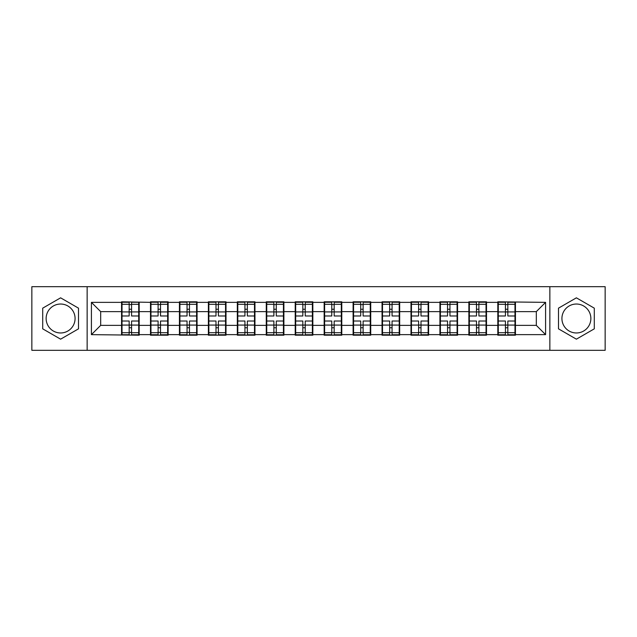 <?xml version="1.0" encoding="UTF-8"?>
<svg xmlns="http://www.w3.org/2000/svg" width="637" height="637" viewBox="0 0 637 637"><rect width="100%" height="100%" fill="white"/><g stroke="black" fill="none" stroke-linecap="round" stroke-linejoin="round"><path stroke-width="0.96" d="M576.389 304.032A14.468 14.468 0 0 0 561.922 318.5A14.468 14.468 0 0 0 576.389 332.968A14.468 14.468 0 0 0 590.865 318.5A14.468 14.468 0 0 0 576.389 304.032M60.611 332.968A14.468 14.468 0 0 1 46.135 318.5A14.468 14.468 0 0 1 60.611 304.032A14.468 14.468 0 0 1 75.078 318.5A14.468 14.468 0 0 1 60.611 332.968M549.858 350.318L605.15 350.318L605.15 286.682L549.858 286.682L549.858 350.318L87.142 350.318L87.142 286.682L31.85 286.682L31.85 350.318L87.142 350.318M515.444 317.107L514.983 317.107M498.285 317.107L497.816 317.107M497.816 319.893L498.285 319.893M514.983 319.893L515.444 319.893M486.501 317.107L486.039 317.107M469.342 317.107L468.872 317.107M468.872 319.893L469.342 319.893M486.039 319.893L486.501 319.893M457.557 317.107L457.095 317.107M440.398 317.107L439.928 317.107M439.928 319.893L440.398 319.893M457.095 319.893L457.557 319.893M428.613 317.107L428.152 317.107M411.454 317.107L410.992 317.107M410.992 319.893L411.454 319.893M428.152 319.893L428.613 319.893M399.67 317.107L399.208 317.107M382.511 317.107L382.049 317.107M382.049 319.893L382.511 319.893M399.208 319.893L399.67 319.893M370.726 317.107L370.264 317.107M353.567 317.107L353.105 317.107M353.105 319.893L353.567 319.893M370.264 319.893L370.726 319.893M341.782 317.107L341.321 317.107M324.623 317.107L324.161 317.107M324.161 319.893L324.623 319.893M341.321 319.893L341.782 319.893M312.839 317.107L312.377 317.107M295.679 317.107L295.218 317.107M295.218 319.893L295.679 319.893M312.377 319.893L312.839 319.893M283.895 317.107L283.433 317.107M266.736 317.107L266.274 317.107M266.274 319.893L266.736 319.893M283.433 319.893L283.895 319.893M254.951 317.107L254.489 317.107M237.792 317.107L237.33 317.107M237.33 319.893L237.792 319.893M254.489 319.893L254.951 319.893M226.008 317.107L225.546 317.107M208.848 317.107L208.387 317.107M208.387 319.893L208.848 319.893M225.546 319.893L226.008 319.893M197.072 317.107L196.602 317.107M179.905 317.107L179.443 317.107M179.443 319.893L179.905 319.893M196.602 319.893L197.072 319.893M168.128 317.107L167.658 317.107M150.961 317.107L150.499 317.107M150.499 319.893L150.961 319.893M167.658 319.893L168.128 319.893M549.858 286.682L87.142 286.682M536.314 325.364L536.314 311.636L515.444 311.636L515.444 325.364L536.314 325.364L545.591 334.64L545.591 302.36L497.816 301.803L497.816 311.636L486.501 311.636L486.501 325.364L497.816 325.364L497.816 311.636M545.591 334.64L515.444 334.64L515.444 335.197L497.816 335.197L497.816 334.64L486.501 334.64L486.501 335.197L468.872 335.197L468.872 334.64L457.557 334.64L457.557 335.197L439.928 335.197L439.928 334.64L428.613 334.64L428.613 335.197L410.992 335.197L410.992 334.64L399.67 334.64L399.67 335.197L382.049 335.197L382.049 334.64L370.726 334.64L370.726 335.197L353.105 335.197L353.105 334.64L341.782 334.64L341.782 335.197L324.161 335.197L324.161 334.64L312.839 334.64L312.839 335.197L295.218 335.197L295.218 334.64L283.895 334.64L283.895 335.197L266.274 335.197L266.274 334.64L254.951 334.64L254.951 335.197L237.33 335.197L237.33 334.64L226.008 334.64L226.008 335.197L208.387 335.197L208.387 334.64L197.072 334.64L197.072 335.197L179.443 335.197L179.443 334.64L168.128 334.64L168.128 335.197L150.499 335.197L150.499 334.64L139.185 334.64L139.185 335.197L91.409 334.64L91.409 302.36L121.556 302.36L121.556 311.636L100.686 311.636L100.686 325.364L121.556 325.364L121.556 311.636M497.816 302.36L486.501 302.36L486.501 301.803L468.872 301.803L468.872 302.36L457.557 302.36L457.557 301.803L439.928 301.803L439.928 302.36L428.613 302.36L428.613 301.803L410.992 301.803L410.992 302.36L399.67 302.36L399.67 301.803L382.049 301.803L382.049 302.36L370.726 302.36L370.726 301.803L353.105 301.803L353.105 302.36L341.782 302.36L341.782 301.803L324.161 301.803L324.161 302.36L312.839 302.36L312.839 301.803L295.218 301.803L295.218 302.36L283.895 302.36L283.895 301.803L266.274 301.803L266.274 302.36L254.951 302.36L254.951 301.803L237.33 301.803L237.33 302.36L226.008 302.36L226.008 301.803L208.387 301.803L208.387 302.36L197.072 302.36L197.072 301.803L179.443 301.803L179.443 302.36L168.128 302.36L168.128 301.803L150.499 301.803L150.499 302.36L121.556 301.803L121.556 302.36M497.816 325.364L497.816 334.64M486.501 325.364L486.501 334.64M486.501 302.36L486.501 311.636M457.557 325.364L468.872 325.364L468.872 311.636L457.557 311.636L457.557 334.64M468.872 325.364L468.872 334.64M468.872 302.36L468.872 311.636M457.557 302.36L457.557 311.636M428.613 325.364L439.928 325.364L439.928 311.636L428.613 311.636L428.613 334.64M439.928 325.364L439.928 334.64M439.928 302.36L439.928 311.636M428.613 302.36L428.613 311.636M399.67 325.364L410.992 325.364L410.992 311.636L399.67 311.636L399.67 334.64M410.992 325.364L410.992 334.64M410.992 302.36L410.992 311.636M399.67 302.36L399.67 311.636M370.726 325.364L382.049 325.364L382.049 311.636L370.726 311.636L370.726 334.64M382.049 325.364L382.049 334.64M382.049 302.36L382.049 311.636M370.726 302.36L370.726 311.636M341.782 325.364L353.105 325.364L353.105 311.636L341.782 311.636L341.782 334.64M353.105 325.364L353.105 334.64M353.105 302.36L353.105 311.636M341.782 302.36L341.782 311.636M312.839 325.364L324.161 325.364L324.161 311.636L312.839 311.636L312.839 334.64M324.161 325.364L324.161 334.64M324.161 302.36L324.161 311.636M312.839 302.36L312.839 311.636M283.895 325.364L295.218 325.364L295.218 311.636L283.895 311.636L283.895 334.64M295.218 325.364L295.218 334.64M295.218 302.36L295.218 311.636M283.895 302.36L283.895 311.636M254.951 325.364L266.274 325.364L266.274 311.636L254.951 311.636L254.951 334.64M266.274 325.364L266.274 334.64M266.274 302.36L266.274 311.636M254.951 302.36L254.951 311.636M226.008 325.364L237.33 325.364L237.33 311.636L226.008 311.636L226.008 334.64M237.33 325.364L237.33 334.64M237.33 302.36L237.33 311.636M226.008 302.36L226.008 311.636M197.072 325.364L208.387 325.364L208.387 311.636L197.072 311.636L197.072 334.64M208.387 325.364L208.387 334.64M208.387 302.36L208.387 311.636M197.072 302.36L197.072 311.636M168.128 325.364L179.443 325.364L179.443 311.636L168.128 311.636L168.128 334.64M179.443 325.364L179.443 334.64M179.443 302.36L179.443 311.636M168.128 302.36L168.128 311.636M139.185 325.364L150.499 325.364L150.499 311.636L139.185 311.636L139.185 334.64M150.499 325.364L150.499 334.64M150.499 302.36L150.499 311.636M139.185 302.36L139.185 311.636M139.185 317.107L138.715 317.107M122.017 317.107L121.556 317.107M121.556 319.893L122.017 319.893M138.715 319.893L139.185 319.893M121.556 325.364L121.556 334.64M100.686 325.364L91.409 334.64M91.409 302.36L100.686 311.636M515.444 325.364L515.444 334.64M515.444 302.36L515.444 311.636M545.591 302.36L536.314 311.636M60.611 297.829L42.703 308.165L42.703 328.835L60.611 339.171L78.51 328.835L78.51 308.165L60.611 297.829M558.49 328.835L576.389 339.171L594.297 328.835L594.297 308.165L576.389 297.829L558.49 308.165L558.49 328.835M122.017 311.923L129.16 311.923L129.16 302.264L122.017 302.264L122.017 321.008L129.16 321.008L129.16 325.077L131.572 325.061L131.572 321.008L138.715 321.008L138.715 302.264L131.572 302.264L131.572 304.303L138.715 304.303M129.16 309.24L131.572 309.24M131.572 304.582L129.16 304.582M122.017 315.992L129.16 315.992L129.16 311.923L131.572 311.939L131.572 315.992L138.715 315.992M122.017 304.303L129.16 304.303M129.16 332.418L131.572 332.418M129.16 327.76L131.572 327.76M122.017 334.736L129.16 334.736L129.16 332.697L122.017 332.697L122.017 334.736M122.017 321.008L122.017 325.077L129.16 325.077L129.16 332.697M122.017 325.077L122.017 332.697M138.715 321.008L138.715 334.736L131.572 334.736L131.572 332.697L138.715 332.697M138.715 325.077L131.572 325.077L131.572 332.697M138.715 311.923L131.572 311.923L131.572 304.303M150.961 311.923L158.103 311.923L158.103 302.264L150.961 302.264L150.961 321.008L158.103 321.008L158.103 325.077L160.516 325.061L160.516 321.008L167.658 321.008L167.658 302.264L160.516 302.264L160.516 304.303L167.658 304.303M158.103 309.24L160.516 309.24M160.516 304.582L158.103 304.582M150.961 315.992L158.103 315.992L158.103 311.923L160.516 311.939L160.516 315.992L167.658 315.992M150.961 304.303L158.103 304.303M158.103 332.418L160.516 332.418M158.103 327.76L160.516 327.76M150.961 334.736L158.103 334.736L158.103 332.697L150.961 332.697L150.961 334.736M150.961 321.008L150.961 325.077L158.103 325.077L158.103 332.697M150.961 325.077L150.961 332.697M167.658 321.008L167.658 334.736L160.516 334.736L160.516 332.697L167.658 332.697M167.658 325.077L160.516 325.077L160.516 332.697M167.658 311.923L160.516 311.923L160.516 304.303M179.905 311.923L187.047 311.923L187.047 302.264L179.905 302.264L179.905 321.008L187.047 321.008L187.047 325.077L189.46 325.061L189.46 321.008L196.602 321.008L196.602 302.264L189.46 302.264L189.46 304.303L196.602 304.303M187.047 309.24L189.46 309.24M189.46 304.582L187.047 304.582M179.905 315.992L187.047 315.992L187.047 311.923L189.46 311.939L189.46 315.992L196.602 315.992M179.905 304.303L187.047 304.303M187.047 332.418L189.46 332.418M187.047 327.76L189.46 327.76M179.905 334.736L187.047 334.736L187.047 332.697L179.905 332.697L179.905 334.736M179.905 321.008L179.905 325.077L187.047 325.077L187.047 332.697M179.905 325.077L179.905 332.697M196.602 321.008L196.602 334.736L189.46 334.736L189.46 332.697L196.602 332.697M196.602 325.077L189.46 325.077L189.46 332.697M196.602 311.923L189.46 311.923L189.46 304.303M208.848 311.923L215.991 311.923L215.991 302.264L208.848 302.264L208.848 321.008L215.991 321.008L215.991 325.077L218.403 325.061L218.403 321.008L225.546 321.008L225.546 302.264L218.403 302.264L218.403 304.303L225.546 304.303M215.991 309.24L218.403 309.24M218.403 304.582L215.991 304.582M208.848 315.992L215.991 315.992L215.991 311.923L218.403 311.939L218.403 315.992L225.546 315.992M208.848 304.303L215.991 304.303M215.991 332.418L218.403 332.418M215.991 327.76L218.403 327.76M208.848 334.736L215.991 334.736L215.991 332.697L208.848 332.697L208.848 334.736M208.848 321.008L208.848 325.077L215.991 325.077L215.991 332.697M208.848 325.077L208.848 332.697M225.546 321.008L225.546 334.736L218.403 334.736L218.403 332.697L225.546 332.697M225.546 325.077L218.403 325.077L218.403 332.697M225.546 311.923L218.403 311.923L218.403 304.303M237.792 311.923L244.934 311.923L244.934 302.264L237.792 302.264L237.792 321.008L244.934 321.008L244.934 325.077L247.347 325.061L247.347 321.008L254.489 321.008L254.489 302.264L247.347 302.264L247.347 304.303L254.489 304.303M244.934 309.24L247.347 309.24M247.347 304.582L244.934 304.582M237.792 315.992L244.934 315.992L244.934 311.923L247.347 311.939L247.347 315.992L254.489 315.992M237.792 304.303L244.934 304.303M244.934 332.418L247.347 332.418M244.934 327.76L247.347 327.76M237.792 334.736L244.934 334.736L244.934 332.697L237.792 332.697L237.792 334.736M237.792 321.008L237.792 325.077L244.934 325.077L244.934 332.697M237.792 325.077L237.792 332.697M254.489 321.008L254.489 334.736L247.347 334.736L247.347 332.697L254.489 332.697M254.489 325.077L247.347 325.077L247.347 332.697M254.489 311.923L247.347 311.923L247.347 304.303M266.736 311.923L273.878 311.923L273.878 302.264L266.736 302.264L266.736 321.008L273.878 321.008L273.878 325.077L276.291 325.061L276.291 321.008L283.433 321.008L283.433 302.264L276.291 302.264L276.291 304.303L283.433 304.303M273.878 309.24L276.291 309.24M276.291 304.582L273.878 304.582M266.736 315.992L273.878 315.992L273.878 311.923L276.291 311.939L276.291 315.992L283.433 315.992M266.736 304.303L273.878 304.303M273.878 332.418L276.291 332.418M273.878 327.76L276.291 327.76M266.736 334.736L273.878 334.736L273.878 332.697L266.736 332.697L266.736 334.736M266.736 321.008L266.736 325.077L273.878 325.077L273.878 332.697M266.736 325.077L266.736 332.697M283.433 321.008L283.433 334.736L276.291 334.736L276.291 332.697L283.433 332.697M283.433 325.077L276.291 325.077L276.291 332.697M283.433 311.923L276.291 311.923L276.291 304.303M295.679 311.923L302.822 311.923L302.822 302.264L295.679 302.264L295.679 321.008L302.822 321.008L302.822 325.077L305.234 325.061L305.234 321.008L312.377 321.008L312.377 302.264L305.234 302.264L305.234 304.303L312.377 304.303M302.822 309.24L305.234 309.24M305.234 304.582L302.822 304.582M295.679 315.992L302.822 315.992L302.822 311.923L305.234 311.939L305.234 315.992L312.377 315.992M295.679 304.303L302.822 304.303M302.822 332.418L305.234 332.418M302.822 327.76L305.234 327.76M295.679 334.736L302.822 334.736L302.822 332.697L295.679 332.697L295.679 334.736M295.679 321.008L295.679 325.077L302.822 325.077L302.822 332.697M295.679 325.077L295.679 332.697M312.377 321.008L312.377 334.736L305.234 334.736L305.234 332.697L312.377 332.697M312.377 325.077L305.234 325.077L305.234 332.697M312.377 311.923L305.234 311.923L305.234 304.303M324.623 311.923L331.766 311.923L331.766 302.264L324.623 302.264L324.623 321.008L331.766 321.008L331.766 325.077L334.178 325.061L334.178 321.008L341.321 321.008L341.321 302.264L334.178 302.264L334.178 304.303L341.321 304.303M331.766 309.24L334.178 309.24M334.178 304.582L331.766 304.582M324.623 315.992L331.766 315.992L331.766 311.923L334.178 311.939L334.178 315.992L341.321 315.992M324.623 304.303L331.766 304.303M331.766 332.418L334.178 332.418M331.766 327.76L334.178 327.76M324.623 334.736L331.766 334.736L331.766 332.697L324.623 332.697L324.623 334.736M324.623 321.008L324.623 325.077L331.766 325.077L331.766 332.697M324.623 325.077L324.623 332.697M341.321 321.008L341.321 334.736L334.178 334.736L334.178 332.697L341.321 332.697M341.321 325.077L334.178 325.077L334.178 332.697M341.321 311.923L334.178 311.923L334.178 304.303M353.567 311.923L360.709 311.923L360.709 302.264L353.567 302.264L353.567 321.008L360.709 321.008L360.709 325.077L363.122 325.061L363.122 321.008L370.264 321.008L370.264 302.264L363.122 302.264L363.122 304.303L370.264 304.303M360.709 309.24L363.122 309.24M363.122 304.582L360.709 304.582M353.567 315.992L360.709 315.992L360.709 311.923L363.122 311.939L363.122 315.992L370.264 315.992M353.567 304.303L360.709 304.303M360.709 332.418L363.122 332.418M360.709 327.76L363.122 327.76M353.567 334.736L360.709 334.736L360.709 332.697L353.567 332.697L353.567 334.736M353.567 321.008L353.567 325.077L360.709 325.077L360.709 332.697M353.567 325.077L353.567 332.697M370.264 321.008L370.264 334.736L363.122 334.736L363.122 332.697L370.264 332.697M370.264 325.077L363.122 325.077L363.122 332.697M370.264 311.923L363.122 311.923L363.122 304.303M382.511 311.923L389.653 311.923L389.653 302.264L382.511 302.264L382.511 321.008L389.653 321.008L389.653 325.077L392.066 325.061L392.066 321.008L399.208 321.008L399.208 302.264L392.066 302.264L392.066 304.303L399.208 304.303M389.653 309.24L392.066 309.24M392.066 304.582L389.653 304.582M382.511 315.992L389.653 315.992L389.653 311.923L392.066 311.939L392.066 315.992L399.208 315.992M382.511 304.303L389.653 304.303M389.653 332.418L392.066 332.418M389.653 327.76L392.066 327.76M382.511 334.736L389.653 334.736L389.653 332.697L382.511 332.697L382.511 334.736M382.511 321.008L382.511 325.077L389.653 325.077L389.653 332.697M382.511 325.077L382.511 332.697M399.208 321.008L399.208 334.736L392.066 334.736L392.066 332.697L399.208 332.697M399.208 325.077L392.066 325.077L392.066 332.697M399.208 311.923L392.066 311.923L392.066 304.303M411.454 311.923L418.597 311.923L418.597 302.264L411.454 302.264L411.454 321.008L418.597 321.008L418.597 325.077L421.009 325.061L421.009 321.008L428.152 321.008L428.152 302.264L421.009 302.264L421.009 304.303L428.152 304.303M418.597 309.24L421.009 309.24M421.009 304.582L418.597 304.582M411.454 315.992L418.597 315.992L418.597 311.923L421.009 311.939L421.009 315.992L428.152 315.992M411.454 304.303L418.597 304.303M418.597 332.418L421.009 332.418M418.597 327.76L421.009 327.76M411.454 334.736L418.597 334.736L418.597 332.697L411.454 332.697L411.454 334.736M411.454 321.008L411.454 325.077L418.597 325.077L418.597 332.697M411.454 325.077L411.454 332.697M428.152 321.008L428.152 334.736L421.009 334.736L421.009 332.697L428.152 332.697M428.152 325.077L421.009 325.077L421.009 332.697M428.152 311.923L421.009 311.923L421.009 304.303M440.398 311.923L447.54 311.923L447.54 302.264L440.398 302.264L440.398 321.008L447.54 321.008L447.54 325.077L449.953 325.061L449.953 321.008L457.095 321.008L457.095 302.264L449.953 302.264L449.953 304.303L457.095 304.303M447.54 309.24L449.953 309.24M449.953 304.582L447.54 304.582M440.398 315.992L447.54 315.992L447.54 311.923L449.953 311.939L449.953 315.992L457.095 315.992M440.398 304.303L447.54 304.303M447.54 332.418L449.953 332.418M447.54 327.76L449.953 327.76M440.398 334.736L447.54 334.736L447.54 332.697L440.398 332.697L440.398 334.736M440.398 321.008L440.398 325.077L447.54 325.077L447.54 332.697M440.398 325.077L440.398 332.697M457.095 321.008L457.095 334.736L449.953 334.736L449.953 332.697L457.095 332.697M457.095 325.077L449.953 325.077L449.953 332.697M457.095 311.923L449.953 311.923L449.953 304.303M469.342 311.923L476.484 311.923L476.484 302.264L469.342 302.264L469.342 321.008L476.484 321.008L476.484 325.077L478.897 325.061L478.897 321.008L486.039 321.008L486.039 302.264L478.897 302.264L478.897 304.303L486.039 304.303M476.484 309.24L478.897 309.24M478.897 304.582L476.484 304.582M469.342 315.992L476.484 315.992L476.484 311.923L478.897 311.939L478.897 315.992L486.039 315.992M469.342 304.303L476.484 304.303M476.484 332.418L478.897 332.418M476.484 327.76L478.897 327.76M469.342 334.736L476.484 334.736L476.484 332.697L469.342 332.697L469.342 334.736M469.342 321.008L469.342 325.077L476.484 325.077L476.484 332.697M469.342 325.077L469.342 332.697M486.039 321.008L486.039 334.736L478.897 334.736L478.897 332.697L486.039 332.697M486.039 325.077L478.897 325.077L478.897 332.697M486.039 311.923L478.897 311.923L478.897 304.303M498.285 311.923L505.428 311.923L505.428 302.264L498.285 302.264L498.285 321.008L505.428 321.008L505.428 325.077L507.84 325.061L507.84 321.008L514.983 321.008L514.983 302.264L507.84 302.264L507.84 304.303L514.983 304.303M505.428 309.24L507.84 309.24M507.84 304.582L505.428 304.582M498.285 315.992L505.428 315.992L505.428 311.923L507.84 311.939L507.84 315.992L514.983 315.992M498.285 304.303L505.428 304.303M505.428 332.418L507.84 332.418M505.428 327.76L507.84 327.76M498.285 334.736L505.428 334.736L505.428 332.697L498.285 332.697L498.285 334.736M498.285 321.008L498.285 325.077L505.428 325.077L505.428 332.697M498.285 325.077L498.285 332.697M514.983 321.008L514.983 334.736L507.84 334.736L507.84 332.697L514.983 332.697M514.983 325.077L507.84 325.077L507.84 332.697M514.983 311.923L507.84 311.923L507.84 304.303"/></g></svg>
